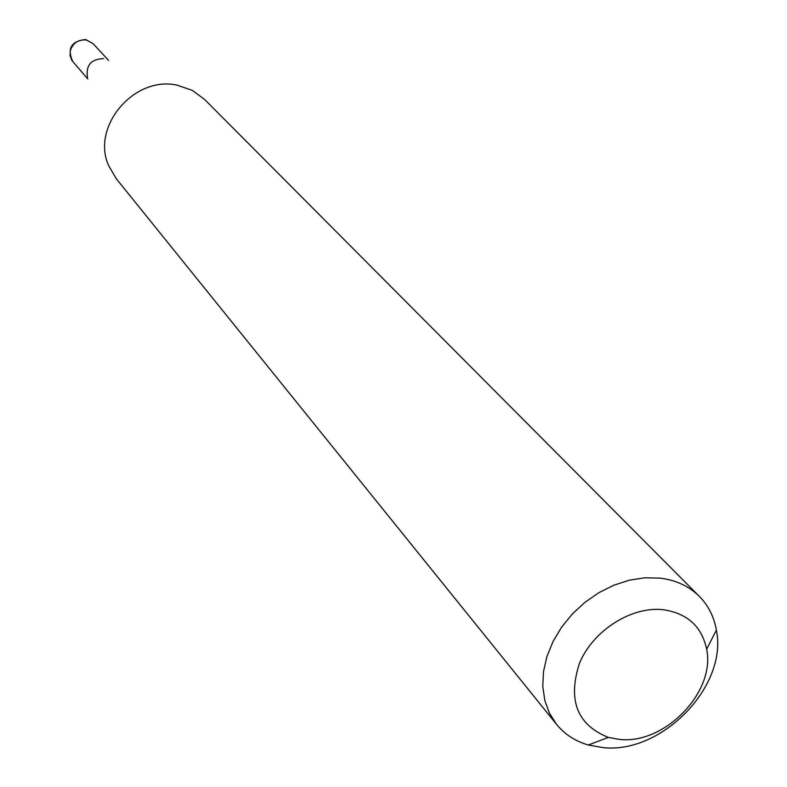<?xml version="1.0" encoding="UTF-8"?>
<svg xmlns="http://www.w3.org/2000/svg" width="787" height="787" viewBox="0 0 787 787"><rect width="100%" height="100%" fill="white"/><g stroke="black" fill="none" stroke-linecap="round" stroke-linejoin="round"><path stroke-width="1.18" d="M556.616 724.453L116.25 178.679L108.586 165.496C90.948 126.412 134.508 75.306 177.272 85.212L192.323 90.397L204.6 99.447L699.387 596.408C708.398 605.596 714.065 616.841 716.386 630.151C728.073 686.087 661.651 754.497 602.714 747.571L588.322 745.004C575.346 741.256 564.771 734.399 556.616 724.453L549.474 713.238L544.801 700.42L542.784 686.392L543.502 671.577L546.955 656.447L553.035 641.494L561.584 627.19L572.306 614.008L584.879 602.38L598.887 592.66L613.88 585.194L629.364 580.186L644.848 577.806L659.821 578.101C675.826 580.039 689.019 586.138 699.387 596.408M619.359 739.387C664.533 744.817 715.777 692.019 706.647 649.226C701.817 626.491 687.356 613.319 663.274 609.709C631.489 606.069 593.142 630.426 579.527 663.107C567.486 700.115 577.097 724.876 608.341 737.399L619.359 739.387M87.465 77.431C85.694 65.341 91.046 59.074 103.5 58.622M108.537 60.383L93.2 43.738L86.432 40.009C78.434 39.32 73.063 42.832 70.328 50.555L70.102 55.779L71.922 60.55L87.829 78.956M93.2 43.738L85.921 39.625M706.647 649.226L716.386 630.151M608.341 737.399L588.322 745.004M85.33 39.517C70.987 41.327 66.856 48.794 72.945 61.898"/></g></svg>
